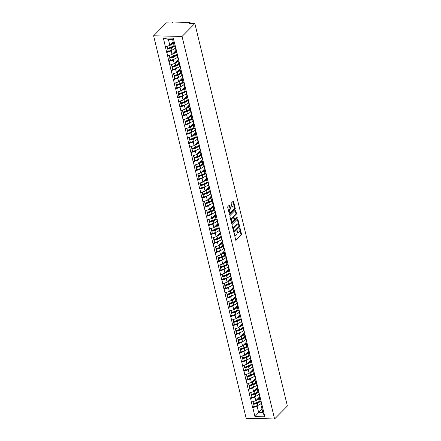 <?xml version="1.0" encoding="UTF-8"?>
<svg xmlns="http://www.w3.org/2000/svg" width="441" height="441" viewBox="0 0 441 441"><rect width="100%" height="100%" fill="white"/><g stroke="black" fill="none" stroke-linecap="round" stroke-linejoin="round"><path stroke-width="0.66" d="M234.254 233.328L235.621 240.025A0.645 0.325 91.3 0 0 235.896 240.373A0.645 0.325 91.3 0 0 236.051 240.301L241.321 234.97A0.645 0.325 91.3 0 0 241.475 234.099L240.003 228.008L239.7 227.815L239.783 229.21A2.067 1.036 91.3 0 1 239.292 231.994L238.851 232.44A2.067 1.036 91.3 0 1 238.361 232.666A2.067 1.036 91.3 0 1 237.467 231.553L236.977 230.571L237.06 231.966A2.067 1.036 91.3 0 1 236.569 234.75L236.128 235.191A2.067 1.036 91.3 0 1 235.637 235.422A2.067 1.036 91.3 0 1 234.75 234.309L234.254 233.328M229.8 205.346A0.645 0.325 91.3 0 0 229.524 204.999A0.645 0.325 91.3 0 0 229.37 205.071L227.892 206.57A0.645 0.325 91.3 0 0 227.738 207.435L229.375 214.199A0.645 0.325 91.3 0 0 229.651 214.552A0.645 0.325 91.3 0 0 229.805 214.48L235.075 209.144A0.645 0.325 91.3 0 0 235.229 208.273L233.592 201.509A0.645 0.325 91.3 0 0 233.311 201.162A0.645 0.325 91.3 0 0 233.162 201.234L231.376 203.042A0.645 0.325 91.3 0 0 231.222 203.913L231.922 206.807A0.645 0.325 91.3 0 0 232.198 207.154A0.645 0.325 91.3 0 0 232.352 207.083L233.239 206.19A1.725 0.865 91.3 0 1 233.647 205.997A1.725 0.865 91.3 0 1 234.458 207.325A1.725 0.865 91.3 0 1 233.978 209.255L230.511 212.766A1.725 0.865 91.3 0 1 230.097 212.959A1.725 0.865 91.3 0 1 229.292 211.63A1.725 0.865 91.3 0 1 229.767 209.695L230.345 209.111A0.645 0.325 91.3 0 0 230.5 208.246L229.8 205.346L229.232 205.335A0.645 0.325 91.3 0 0 229.204 205.241M194.845 23.505L287.383 406.001L274.589 418.95L182.05 36.449L194.845 23.505L189.531 23.379L190.005 22.899A0.987 0.402 -13.6 0 0 190.11 22.645A0.987 0.402 -13.6 0 0 189.602 22.425L173.506 22.05A0.987 0.402 -13.6 0 0 172.205 22.485L171.731 22.965L166.411 22.844L153.617 35.793L182.05 36.449M232.203 224.392A0.645 0.325 91.3 0 0 232.049 225.263L233.686 232.027A0.645 0.325 91.3 0 0 233.962 232.374A0.645 0.325 91.3 0 0 234.116 232.302L239.386 226.972A0.645 0.325 91.3 0 0 239.54 226.101L237.903 219.337A0.645 0.325 91.3 0 0 237.627 218.99A0.645 0.325 91.3 0 0 237.473 219.061L232.203 224.392M231.531 223.113L229.893 216.349A0.645 0.325 91.3 0 1 230.048 215.484L235.318 210.148A0.645 0.325 91.3 0 1 235.472 210.076A0.645 0.325 91.3 0 1 235.748 210.423L236.448 213.317A0.645 0.325 91.3 0 1 236.293 214.188L234.154 216.355A0.645 0.325 91.3 0 0 234.006 217.22L234.469 219.144A0.645 0.325 91.3 0 0 234.744 219.491A0.645 0.325 91.3 0 0 234.899 219.42L237.126 217.165L237.319 217.97L231.96 223.389A0.645 0.325 91.3 0 1 231.806 223.466A0.645 0.325 91.3 0 1 231.531 223.113M153.617 35.793L246.155 418.288L274.589 418.95M168.004 51.046L166.852 52.385L171.185 50.941L172.095 50.02M166.681 52.38L163.352 37.932L173.247 38.163L175.573 47.071L264.854 416.806L254.959 416.58L252.803 407.671L257.136 406.227L258.051 405.307M253.955 406.326L252.803 407.671M252.632 407.666L250.598 398.565L254.931 397.12L255.846 396.194M251.75 397.22L250.598 398.565M250.427 398.559L248.393 389.453L252.732 388.008L253.641 387.088M249.545 388.108L248.393 389.453M248.222 389.447L246.194 380.34L250.527 378.902L251.436 377.976M247.346 379.001L246.194 380.34M246.023 380.34L243.989 371.234L248.322 369.79L249.231 368.869M245.141 369.889L243.989 371.234M243.818 371.228L241.784 362.122L246.117 360.677L247.032 359.757M242.936 360.782L241.784 362.122M241.613 362.116L239.579 353.015L243.912 351.571L244.827 350.645M240.731 351.67L239.579 353.015M239.408 353.009L237.374 343.903L241.712 342.459L242.622 341.538M238.526 342.558L237.374 343.903M237.203 343.897L235.174 334.791L239.507 333.352L240.417 332.426M236.326 333.451L235.174 334.791M235.003 334.791L232.969 325.684L237.302 324.24L238.212 323.319M239.937 318.997A4.404 1.792 -13.6 0 1 237.214 320.794L233.559 322.073L234.105 324.322L232.969 325.684M232.798 325.678L230.764 316.572L235.097 315.128L236.012 314.207M231.916 315.232L230.764 316.572M230.593 316.572L228.559 307.465L232.892 306.021L233.807 305.1M235.533 300.779A4.404 1.792 -13.6 0 1 232.804 302.576L229.149 303.855L229.695 306.104L228.559 307.465M228.388 307.46L226.354 298.353L230.693 296.909L231.602 295.988M227.506 297.008L226.354 298.353M226.183 298.348L224.149 289.241L228.488 287.802L229.397 286.876M231.123 282.554A4.404 1.792 -13.6 0 1 228.394 284.357L224.745 285.636L225.285 287.885L224.149 289.241M223.984 289.241L221.95 280.134L226.283 278.69L227.192 277.769M223.102 278.789L221.95 280.134M221.779 280.129L219.745 271.022L224.078 269.583L224.993 268.657M226.713 264.335A4.404 1.792 -13.6 0 1 223.989 266.138L220.335 267.417L220.88 269.666L219.745 271.022M219.574 271.022L217.54 261.915L221.873 260.471L222.788 259.551M218.692 260.57L217.54 261.915M217.369 261.91L215.335 252.803L219.673 251.359L220.583 250.438M222.308 246.117A4.404 1.792 -13.6 0 1 219.579 247.919L215.93 249.193L216.47 251.442L215.335 252.803M215.164 252.798L213.13 243.697L217.468 242.252L218.378 241.326M214.287 242.352L213.13 243.697M212.964 243.691L210.93 234.584L215.263 233.14L216.173 232.22M212.082 233.239L210.93 234.584M210.759 234.579L208.725 225.472L213.058 224.034L213.973 223.107M209.877 224.133L208.725 225.472M208.554 225.472L206.52 216.366L210.853 214.921L211.768 214.001M207.672 215.021L206.52 216.366M206.349 216.36L204.315 207.253L208.654 205.809L209.563 204.889M205.467 205.914L204.315 207.253M204.144 207.248L202.11 198.147L206.449 196.703L207.358 195.776M203.268 196.802L202.11 198.147M201.945 198.141L199.911 189.035L204.244 187.59L205.153 186.67M201.063 187.69L199.911 189.035M199.74 189.029L197.706 179.922L202.039 178.484L202.954 177.558M198.858 178.583L197.706 179.922M197.535 179.922L195.501 170.816L199.834 169.372L200.749 168.451M196.653 169.471L195.501 170.816M195.33 170.81L193.296 161.704L197.634 160.259L198.544 159.339M194.448 160.364L193.296 161.704M193.125 161.704L191.091 152.597L195.429 151.153L196.339 150.232M192.248 151.252L191.091 152.597M190.92 152.592L188.891 143.485L193.224 142.041L194.134 141.12M190.043 142.14L188.891 143.485M188.72 143.479L186.686 134.373L191.019 132.934L191.929 132.008M187.838 133.033L186.686 134.373M186.515 134.373L184.481 125.266L188.814 123.822L189.729 122.901M185.633 123.921L184.481 125.266M184.31 125.261L182.276 116.154L186.615 114.715L187.524 113.789M183.428 114.814L182.276 116.154M182.105 116.154L180.071 107.047L184.41 105.603L185.319 104.682M181.229 105.702L180.071 107.047M179.9 107.042L177.872 97.935L182.205 96.491L183.114 95.57M184.84 91.248A4.404 1.792 -13.6 0 1 182.111 93.051L178.462 94.324L179.007 96.573L177.872 97.935M177.701 97.93L175.667 88.828L180 87.384L180.909 86.458M176.819 87.483L175.667 88.828M175.496 88.823L173.462 79.716L177.795 78.272L178.71 77.351M180.43 73.03A4.404 1.792 -13.6 0 1 177.706 74.827L174.052 76.106L174.597 78.355L173.462 79.716M173.291 79.711L171.257 70.604L175.595 69.165L176.505 68.239M172.409 69.265L171.257 70.604M171.086 70.604L169.052 61.497L173.39 60.053L174.3 59.133M176.025 54.811A4.404 1.792 -13.6 0 1 173.296 56.608L169.647 57.887L170.187 60.136L169.052 61.497M168.881 61.492L166.852 52.385M176.102 50.318L175.391 51.04L176.747 52.617M169.068 55.5L169.779 57.451L173.434 56.172A5.391 2.188 -13.6 0 0 176.257 54.607L175.391 51.04M171.185 50.941L172.045 54.508L175.408 51.101M176.257 54.601L177.607 56.178M167.712 55.946L172.045 54.508M178.307 59.43L177.596 60.152L178.947 61.723M171.273 64.606L171.984 66.563L175.639 65.285A5.391 2.188 -13.6 0 0 178.462 63.713L177.596 60.152M173.39 60.053L174.25 63.614L177.613 60.213M178.456 63.713L179.812 65.29M169.917 65.059L174.25 63.614M180.512 68.542L179.801 69.259L181.152 70.836M173.473 73.719L174.189 75.67L177.844 74.391A5.391 2.188 -13.6 0 0 180.667 72.826L179.801 69.259M175.595 69.165L176.455 72.726L179.818 69.325M180.661 72.826L182.017 74.397M172.122 74.171L176.455 72.726M182.717 77.649L182.006 78.371L183.357 79.948M175.678 82.825L176.394 84.782L180.044 83.503A5.391 2.188 -13.6 0 0 182.866 81.938L182.006 78.371M177.795 78.272L178.66 81.833L182.017 78.432M182.866 81.932L184.217 83.509M174.322 83.277L178.66 81.833M184.922 86.761L184.211 87.478L185.562 89.054M177.883 91.937L178.599 93.889L182.249 92.61A5.391 2.188 -13.6 0 0 185.071 91.044L184.211 87.478M180 87.384L180.86 90.945L184.222 87.544M185.071 91.044L186.422 92.616M176.527 92.389L180.86 90.945M187.122 95.868L186.411 96.59L187.767 98.167M180.088 101.044L180.799 103.001L184.454 101.722A5.391 2.188 -13.6 0 0 187.276 100.157L186.411 96.59M182.205 96.491L183.065 100.057L186.427 96.651M187.276 100.151L188.627 101.728M178.732 101.496L183.065 100.057M189.327 104.98L188.616 105.702L189.966 107.273M190.832 110.84L189.476 109.263L188.616 105.702M184.41 105.603L185.27 109.164L188.632 105.763M180.937 110.608L185.27 109.164M191.532 114.092L190.821 114.809L192.171 116.385M193.037 119.946L191.681 118.37L190.821 114.809M186.615 114.715L187.475 118.276L190.837 114.875M183.142 119.72L187.475 118.276M193.737 123.199L193.026 123.921L194.376 125.498M186.697 128.375L187.414 130.332L191.063 129.053A5.391 2.188 -13.6 0 0 193.886 127.482L193.026 123.921M188.814 123.822L189.68 127.383L193.037 123.982M193.886 127.482L195.236 129.059M185.341 128.827L189.68 127.383M195.942 132.311L195.231 133.028L196.581 134.604M188.902 137.487L189.619 139.439L193.268 138.16A5.391 2.188 -13.6 0 0 196.091 136.594L195.231 133.028M191.019 132.934L191.879 136.495L195.242 133.094M196.091 136.594L197.441 138.165M187.546 137.939L191.879 136.495M198.147 141.418L197.43 142.14L198.786 143.716M191.107 146.594L191.824 148.551L195.473 147.272A5.391 2.188 -13.6 0 0 198.296 145.706L197.43 142.14M193.224 142.041L194.084 145.602L197.447 142.2M198.296 145.701L199.646 147.277M189.751 147.046L194.084 145.602M200.346 150.53L199.635 151.252L200.986 152.823M193.312 155.706L194.023 157.657L197.678 156.384A5.391 2.188 -13.6 0 0 200.501 154.813L199.635 151.252M195.429 151.153L196.289 154.714L199.652 151.313M200.495 154.813L201.851 156.39M191.956 156.158L196.289 154.714M202.551 159.636L201.84 160.359L203.191 161.935M195.512 164.818L196.228 166.77L199.883 165.491A5.391 2.188 -13.6 0 0 202.706 163.925L201.84 160.359M197.634 160.259L198.494 163.826L201.857 160.425M202.7 163.92L204.056 165.496M194.161 165.265L198.494 163.826M204.756 168.749L204.045 169.471L205.396 171.047M197.717 173.925L198.433 175.882L202.083 174.603A5.391 2.188 -13.6 0 0 204.905 173.032L204.045 169.471M199.834 169.372L200.699 172.933L204.056 169.531M204.905 173.032L206.256 174.608M196.361 174.377L200.699 172.933M206.961 177.861L206.25 178.577L207.601 180.154M199.922 183.037L200.638 184.988L204.288 183.71A5.391 2.188 -13.6 0 0 207.11 182.144L206.25 178.577M202.039 178.484L202.899 182.045L206.261 178.644M207.11 182.144L208.461 183.715M198.566 183.489L202.899 182.045M209.166 186.967L208.45 187.69L209.806 189.266M202.127 192.144L202.843 194.101L206.493 192.822A5.391 2.188 -13.6 0 0 209.315 191.256L208.45 187.69M204.244 187.59L205.104 191.151L208.466 187.75M209.315 191.251L210.666 192.827M200.771 192.596L205.104 191.151M211.366 196.08L210.655 196.802L212.005 198.373M204.332 201.256L205.043 203.207L208.698 201.928A5.391 2.188 -13.6 0 0 211.52 200.363L210.655 196.802M206.449 196.703L207.309 200.264L210.671 196.862M211.515 200.363L212.871 201.939M202.976 201.708L207.309 200.264M213.571 205.186L212.86 205.908L214.21 207.485M206.531 210.368L207.248 212.319L210.903 211.041A5.391 2.188 -13.6 0 0 213.725 209.475L212.86 205.908M208.654 205.809L209.514 209.376L212.876 205.969M213.72 209.469L215.076 211.046M205.181 210.815L209.514 209.376M215.776 214.298L215.065 215.021L216.415 216.592M208.736 219.475L209.453 221.432L213.102 220.153A5.391 2.188 -13.6 0 0 215.925 218.582L215.065 215.021M210.853 214.921L211.719 218.482L215.081 215.081M215.925 218.582L217.275 220.158M207.38 219.927L211.719 218.482M217.981 223.411L217.27 224.127L218.62 225.704M210.941 228.587L211.658 230.538L215.307 229.259A5.391 2.188 -13.6 0 0 218.13 227.694L217.27 224.127M213.058 224.034L213.924 227.595L217.281 224.193M218.13 227.694L219.48 229.265M209.585 229.039L213.924 227.595M220.186 232.517L219.469 233.239L220.825 234.816M221.685 238.377L220.335 236.8L219.469 233.239M215.263 233.14L216.123 236.701L219.486 233.3M211.79 238.146L216.123 236.701M222.385 241.629L221.674 242.346L223.025 243.923M215.351 246.806L216.062 248.757L219.717 247.478A5.391 2.188 -13.6 0 0 222.54 245.913L221.674 242.346M217.468 242.252L218.328 245.813L221.691 242.412M222.54 245.913L223.89 247.484M213.995 247.258L218.328 245.813M224.59 250.736L223.879 251.458L225.23 253.035M226.095 256.596L224.739 255.019L223.879 251.458M219.673 251.359L220.533 254.926L223.896 251.519M216.2 256.364L220.533 254.926M226.795 259.848L226.084 260.57L227.435 262.141M219.756 265.024L220.472 266.981L224.122 265.702A5.391 2.188 -13.6 0 0 226.944 264.131L226.084 260.57M221.873 260.471L222.738 264.032L226.101 260.631M226.944 264.131L228.295 265.708M218.4 265.476L222.738 264.032M229 268.96L228.289 269.677L229.64 271.254M230.5 274.815L229.149 273.238L228.289 269.677M224.078 269.583L224.943 273.144L228.3 269.743M220.605 274.589L224.943 273.144M231.205 278.067L230.489 278.789L231.845 280.366M224.166 283.243L224.882 285.2L228.532 283.921A5.391 2.188 -13.6 0 0 231.354 282.35L230.489 278.789M226.283 278.69L227.143 282.251L230.505 278.85M231.354 282.35L232.705 283.927M222.81 283.695L227.143 282.251M233.405 287.179L232.694 287.896L234.044 289.472M226.371 292.355L227.082 294.307L230.737 293.028A5.391 2.188 -13.6 0 0 233.559 291.462L232.694 287.896M228.488 287.802L229.348 291.363L232.71 287.962M233.559 291.462L234.91 293.033M225.015 292.807L229.348 291.363M235.61 296.286L234.899 297.008L236.249 298.585M228.576 301.462L229.287 303.419L232.942 302.14A5.391 2.188 -13.6 0 0 235.764 300.575L234.899 297.008M230.693 296.909L231.553 300.47L234.915 297.069M235.759 300.569L237.115 302.146M227.22 301.914L231.553 300.47M237.815 305.398L237.104 306.12L238.454 307.691M230.775 310.574L231.492 312.526L235.147 311.252A5.391 2.188 -13.6 0 0 237.964 309.681L237.104 306.12M232.892 306.021L233.758 309.582L237.12 306.181M237.964 309.681L239.314 311.258M229.419 311.026L233.758 309.582M240.02 314.505L239.309 315.227L240.659 316.803M232.98 319.686L233.697 321.638L237.346 320.359A5.391 2.188 -13.6 0 0 240.169 318.793L239.309 315.227M235.097 315.128L235.963 318.694L239.32 315.293M240.169 318.788L241.519 320.364M231.624 320.133L235.963 318.694M242.225 323.617L241.508 324.339L242.864 325.916M235.185 328.793L235.902 330.75L239.551 329.471A5.391 2.188 -13.6 0 0 242.374 327.9L241.508 324.339M237.302 324.24L238.162 327.801L241.525 324.4M242.374 327.9L243.724 329.477M233.829 329.245L238.162 327.801M244.424 332.729L243.713 333.446L245.069 335.022M237.39 337.905L238.101 339.857L241.756 338.578A5.391 2.188 -13.6 0 0 244.579 337.012L243.713 333.446M239.507 333.352L240.367 336.913L243.73 333.512M244.579 337.012L245.929 338.583M236.034 338.357L240.367 336.913M246.629 341.836L245.918 342.558L247.269 344.134M248.134 347.695L246.778 346.119L245.918 342.558M241.712 342.459L242.572 346.02L245.935 342.618M238.239 347.464L242.572 346.02M248.834 350.948L248.123 351.67L249.474 353.241M241.795 356.124L242.511 358.075L246.166 356.797A5.391 2.188 -13.6 0 0 248.983 355.231L248.123 351.67M243.912 351.571L244.777 355.132L248.14 351.731M248.983 355.231L250.334 356.808M240.439 356.576L244.777 355.132M251.039 360.054L250.328 360.777L251.679 362.353M244 365.236L244.716 367.188L248.366 365.909A5.391 2.188 -13.6 0 0 251.188 364.343L250.328 360.777M246.117 360.677L246.982 364.244L250.339 360.837M251.188 364.338L252.539 365.914M242.644 365.683L246.982 364.244M253.244 369.167L252.528 369.889L253.884 371.46M246.205 374.343L246.921 376.3L250.571 375.021A5.391 2.188 -13.6 0 0 253.393 373.45L252.528 369.889M248.322 369.79L249.182 373.351L252.544 369.949M253.393 373.45L254.744 375.026M244.849 374.795L249.182 373.351M255.444 378.279L254.733 378.995L256.089 380.572M248.41 383.455L249.121 385.406L252.776 384.128A5.391 2.188 -13.6 0 0 255.598 382.562L254.733 378.995M250.527 378.902L251.387 382.463L254.749 379.062M255.598 382.562L256.949 384.133M247.054 383.907L251.387 382.463M257.649 387.385L256.938 388.108L258.288 389.684M250.615 392.562L251.326 394.519L254.981 393.24A5.391 2.188 -13.6 0 0 257.803 391.674L256.938 388.108M252.732 388.008L253.592 391.569L256.954 388.168M257.798 391.669L259.154 393.245M249.259 393.014L253.592 391.569M259.854 396.498L259.143 397.214L260.493 398.791M252.814 401.674L253.531 403.625L257.186 402.346A5.391 2.188 -13.6 0 0 260.008 400.781L259.143 397.214M254.931 397.12L255.797 400.682L259.159 397.28M260.003 400.781L261.353 402.352M251.458 402.126L255.797 400.682M262.059 405.604L261.348 406.326L262.698 407.903M257.136 406.227L258.586 412.214L262.792 412.313L261.348 406.326M261.948 408.813L254.959 416.58M262.792 412.313L264.854 416.806M166.863 46.388L167.58 48.339L171.229 47.06A5.391 2.188 -13.6 0 0 174.052 45.495L172.602 39.508L168.396 39.409L169.84 45.395L173.203 41.994M174.052 45.495L175.402 47.071M172.602 39.508L173.247 38.163M165.507 46.84L169.84 45.395M163.352 37.932L168.396 39.409M258.376 401.856L257.715 402.523M256.171 392.744L255.515 393.411M253.972 383.631L253.31 384.304M251.767 374.525L251.105 375.192M249.562 365.413L248.9 366.08M247.357 356.306L246.695 356.973M245.152 347.194L244.496 347.861M242.952 338.087L242.291 338.754M240.747 328.975L240.086 329.642M238.542 319.863L237.881 320.53M236.337 310.756L235.676 311.423M234.132 301.644L233.476 302.311M231.933 292.537L231.271 293.204M229.728 283.425L229.066 284.092M227.523 274.313L226.861 274.986M225.318 265.206L224.656 265.873M223.113 256.094L222.457 256.761M220.913 246.988L220.252 247.655M218.708 237.875L218.047 238.542M216.503 228.763L215.842 229.436M214.298 219.657L213.637 220.324M212.093 210.544L211.437 211.211M209.894 201.438L209.232 202.105M207.689 192.326L207.027 192.993M205.484 183.219L204.822 183.886M203.279 174.107L202.617 174.774M201.074 164.995L200.418 165.662M198.874 155.888L198.213 156.555M196.669 146.776L196.008 147.443M194.464 137.669L193.803 138.336M192.259 128.557L191.598 129.224M190.054 119.445L189.398 120.117M187.849 110.338L187.193 111.005M185.65 101.226L184.988 101.893M183.445 92.119L182.783 92.786M181.24 83.007L180.578 83.674M179.035 73.895L178.379 74.568M176.83 64.788L176.174 65.455M174.63 55.676L173.969 56.343M172.425 46.57L171.764 47.237M234.358 234.805A2.067 1.036 91.3 0 0 235.07 235.411L235.637 235.422M237.076 232.049A2.067 1.036 91.3 0 0 237.793 232.655L238.361 232.666M235.648 240.119L240.753 234.954A0.645 0.325 91.3 0 0 240.907 234.083L239.871 229.816M238.598 224.541L237.335 219.326A0.645 0.325 91.3 0 0 237.308 219.232M233.713 232.126L238.818 226.961A0.645 0.325 91.3 0 0 238.994 226.2M233.945 230.985L234.243 231.178L238.868 226.498L238.779 225.053A2.067 1.036 91.3 0 0 237.886 223.94A2.067 1.036 91.3 0 0 237.396 224.171L234.237 227.369A2.067 1.036 91.3 0 0 233.741 230.152L233.945 230.985L233.432 230.968M237.886 223.94L237.319 223.923A2.067 1.036 91.3 0 0 236.828 224.155L237.396 224.171M233.085 229.535A2.067 1.036 91.3 0 1 233.664 227.358L236.828 224.155M233.476 217.38L233.432 217.209A0.645 0.325 91.3 0 1 233.587 216.338L235.726 214.177A0.645 0.325 91.3 0 0 235.88 213.306L235.18 210.412A0.645 0.325 91.3 0 0 235.152 210.318M234.017 219.386A0.645 0.325 91.3 0 0 234.177 219.48L234.744 219.491M231.558 223.212L236.872 217.424M231.938 218.598A1.725 0.865 91.3 0 0 231.459 220.528A1.725 0.865 91.3 0 0 232.269 221.856A1.725 0.865 91.3 0 0 232.683 221.663L233.906 220.428A0.645 0.325 91.3 0 0 234.055 219.557L233.592 217.639A0.645 0.325 91.3 0 0 233.317 217.286A0.645 0.325 91.3 0 0 233.162 217.358L231.938 218.598L231.371 218.582A1.725 0.865 91.3 0 0 230.886 220.461M231.09 221.299A1.725 0.865 91.3 0 0 231.701 221.845L232.269 221.856M232.898 217.352A0.645 0.325 91.3 0 0 232.749 217.275A0.645 0.325 91.3 0 0 232.594 217.347L233.162 217.358M231.371 218.582L232.594 217.347M228.708 211.454A1.725 0.865 91.3 0 1 229.199 209.684L229.778 209.1A0.645 0.325 91.3 0 0 229.932 208.229L229.232 205.335M228.956 212.474A1.725 0.865 91.3 0 0 229.529 212.942L230.097 212.959M233.647 205.997L233.08 205.98A1.725 0.865 91.3 0 0 232.672 206.173L233.239 206.19M231.949 206.901L232.672 206.173M234.226 206.465L233.024 201.498A0.645 0.325 91.3 0 0 232.991 201.405M229.403 214.298L234.507 209.133A0.645 0.325 91.3 0 0 234.662 208.262L234.469 207.479M259.236 397.611L259.065 397.947A4.404 1.792 166.4 0 1 256.916 399.546M261.293 403.074L261.27 403.113A5.391 2.188 166.4 0 1 257.913 405.356L254.259 406.635L253.713 404.386L257.368 403.107A5.391 2.188 -13.6 0 0 260.438 401.282M254.259 406.635L253.713 404.386M259.771 400.985A4.404 1.792 -13.6 0 1 257.048 402.787L253.393 404.061M261.232 402.462A5.391 2.188 -13.6 0 0 261.237 402.865A5.391 2.188 -13.6 0 0 261.397 403.201L261.893 403.873M261.237 402.865L261.783 405.114A5.391 2.188 -13.6 0 0 261.943 405.45L262.439 406.122M259.462 398.532A5.391 2.188 166.4 0 1 256.64 400.103L256.227 400.246M261.022 401.966L261.055 402.104A5.391 2.188 -13.6 0 0 261.215 402.44L261.711 403.118M253.531 403.625L253.04 401.597M257.031 388.504L256.86 388.835A4.404 1.792 166.4 0 1 254.716 390.434M259.088 393.962L259.065 394.006A5.391 2.188 166.4 0 1 255.708 396.244L252.054 397.523L251.513 395.274L255.163 394A5.391 2.188 -13.6 0 0 258.233 392.17M252.054 397.523L251.513 395.274M257.572 391.878A4.404 1.792 -13.6 0 1 254.843 393.675L251.188 394.954M259.027 393.355A5.391 2.188 -13.6 0 0 259.032 393.752A5.391 2.188 -13.6 0 0 259.192 394.094L259.688 394.767M259.032 393.752L259.578 396.001A5.391 2.188 -13.6 0 0 259.738 396.338L260.234 397.016M257.257 389.425A5.391 2.188 166.4 0 1 254.435 390.991L254.022 391.134M258.817 392.854L258.85 392.992A5.391 2.188 -13.6 0 0 259.01 393.333L259.506 394.006M251.326 394.519L250.835 392.49M254.832 379.392L254.655 379.723A4.404 1.792 166.4 0 1 252.511 381.327M256.882 384.855L256.86 384.894A5.391 2.188 166.4 0 1 253.503 387.137L249.849 388.416L249.308 386.167L252.958 384.888A5.391 2.188 -13.6 0 0 256.028 383.064M249.849 388.416L249.308 386.167M255.367 382.766A4.404 1.792 -13.6 0 1 252.638 384.563L248.989 385.842M256.822 384.243A5.391 2.188 -13.6 0 0 256.833 384.646A5.391 2.188 -13.6 0 0 256.993 384.982L257.483 385.655M256.833 384.646L257.373 386.889A5.391 2.188 -13.6 0 0 257.533 387.231L258.029 387.904M255.052 380.313A5.391 2.188 166.4 0 1 252.23 381.878L251.817 382.027M256.612 383.747L256.645 383.885A5.391 2.188 -13.6 0 0 256.805 384.221L257.301 384.894M249.121 385.406L248.63 383.378M252.627 370.286L252.45 370.616A4.404 1.792 166.4 0 1 250.306 372.215M254.678 375.743L254.655 375.782A5.391 2.188 166.4 0 1 251.298 378.025L247.649 379.304L247.103 377.055L250.753 375.776A5.391 2.188 -13.6 0 0 253.823 373.951M247.649 379.304L247.103 377.055M253.162 373.654A4.404 1.792 -13.6 0 1 250.433 375.456L246.784 376.735M254.617 375.131A5.391 2.188 -13.6 0 0 254.628 375.534A5.391 2.188 -13.6 0 0 254.788 375.87L255.284 376.542M254.628 375.534L255.174 377.783A5.391 2.188 -13.6 0 0 255.333 378.119L255.824 378.791M252.847 371.206A5.391 2.188 166.4 0 1 250.025 372.772L249.617 372.915M254.407 374.635L254.446 374.773A5.391 2.188 -13.6 0 0 254.606 375.115L255.096 375.787M246.921 376.3L246.431 374.271M250.422 361.173L250.245 361.504A4.404 1.792 166.4 0 1 248.101 363.108M252.472 366.636L252.456 366.675A5.391 2.188 166.4 0 1 249.093 368.919L245.444 370.197L244.898 367.948L248.553 366.669A5.391 2.188 -13.6 0 0 251.618 364.845M245.444 370.197L244.898 367.948M250.957 364.547A4.404 1.792 -13.6 0 1 248.233 366.344L244.579 367.623M252.417 366.024A5.391 2.188 -13.6 0 0 252.423 366.421A5.391 2.188 -13.6 0 0 252.583 366.763L253.079 367.436M252.423 366.421L252.969 368.67A5.391 2.188 -13.6 0 0 253.128 369.012L253.619 369.685M250.642 362.094A5.391 2.188 166.4 0 1 247.825 363.66L247.412 363.803M252.208 365.523L252.241 365.666A5.391 2.188 -13.6 0 0 252.401 366.002L252.891 366.675M244.716 367.188L244.226 365.159M248.217 352.067L248.046 352.398A4.404 1.792 166.4 0 1 245.896 353.996M250.268 357.524L250.251 357.563A5.391 2.188 166.4 0 1 246.894 359.806L243.239 361.085L242.693 358.836L246.348 357.557A5.391 2.188 -13.6 0 0 249.419 355.733M243.239 361.085L242.693 358.836M248.752 355.435A4.404 1.792 -13.6 0 1 246.028 357.238L242.374 358.516M250.212 356.912A5.391 2.188 -13.6 0 0 250.218 357.315A5.391 2.188 -13.6 0 0 250.378 357.651L250.874 358.324M250.218 357.315L250.764 359.564A5.391 2.188 -13.6 0 0 250.923 359.9L251.42 360.573M248.443 352.987A5.391 2.188 166.4 0 1 245.62 354.553L245.207 354.696M250.003 356.416L250.036 356.554A5.391 2.188 -13.6 0 0 250.196 356.89L250.692 357.568M242.511 358.075L242.021 356.047M246.012 342.955L245.841 343.285A4.404 1.792 166.4 0 1 243.697 344.884M248.068 348.418L248.046 348.456A5.391 2.188 166.4 0 1 244.689 350.694L241.034 351.973L240.488 349.73L244.143 348.451A5.391 2.188 -13.6 0 0 247.214 346.626M241.034 351.973L240.488 349.73M246.552 346.328A4.404 1.792 -13.6 0 1 243.823 348.125L240.169 349.404M248.007 347.806A5.391 2.188 -13.6 0 0 248.013 348.203A5.391 2.188 -13.6 0 0 248.173 348.544L248.669 349.217M248.013 348.203L248.559 350.452A5.391 2.188 -13.6 0 0 248.718 350.788L249.215 351.466M246.238 343.875A5.391 2.188 166.4 0 1 243.415 345.441L243.002 345.584M247.798 347.304L247.831 347.442A5.391 2.188 -13.6 0 0 247.991 347.784L248.487 348.456M239.595 347.012L240.306 348.969L243.961 347.69A5.391 2.188 -13.6 0 0 246.784 346.124M240.306 348.969L239.816 346.94M243.812 333.843L243.636 334.179A4.404 1.792 166.4 0 1 241.492 335.777M245.863 339.305L245.841 339.344A5.391 2.188 166.4 0 1 242.484 341.588L238.829 342.866L238.289 340.617L241.938 339.338A5.391 2.188 -13.6 0 0 245.009 337.514M238.829 342.866L238.289 340.617M244.347 337.216A4.404 1.792 -13.6 0 1 241.618 339.013L237.969 340.292M245.802 338.694A5.391 2.188 -13.6 0 0 245.813 339.096A5.391 2.188 -13.6 0 0 245.973 339.432L246.464 340.105M245.813 339.096L246.354 341.34A5.391 2.188 -13.6 0 0 246.513 341.681L247.01 342.354M244.033 334.763A5.391 2.188 166.4 0 1 241.21 336.329L240.797 336.477M245.593 338.197L245.626 338.335A5.391 2.188 -13.6 0 0 245.786 338.671L246.282 339.344M238.101 339.857L237.611 337.828M241.607 324.736L241.431 325.067A4.404 1.792 166.4 0 1 239.287 326.665M243.658 330.193L243.636 330.237A5.391 2.188 166.4 0 1 240.279 332.475L236.63 333.754L236.084 331.505L239.733 330.226A5.391 2.188 -13.6 0 0 242.804 328.402M236.63 333.754L236.084 331.505M242.142 328.104A4.404 1.792 -13.6 0 1 239.413 329.907L235.764 331.185M243.597 329.587A5.391 2.188 -13.6 0 0 243.608 329.984A5.391 2.188 -13.6 0 0 243.768 330.32L244.264 330.998M243.608 329.984L244.149 332.233A5.391 2.188 -13.6 0 0 244.314 332.569L244.805 333.242M241.828 325.656A5.391 2.188 166.4 0 1 239.005 327.222L238.598 327.365M243.388 329.085L243.421 329.223A5.391 2.188 -13.6 0 0 243.586 329.565L244.077 330.237M235.902 330.75L235.411 328.721M239.402 315.624L239.226 315.954A4.404 1.792 166.4 0 1 237.082 317.559M241.453 321.087L241.431 321.125A5.391 2.188 166.4 0 1 238.074 323.369L234.425 324.648L233.879 322.399L237.534 321.12A5.391 2.188 -13.6 0 0 240.599 319.295M233.559 322.073L233.879 322.399M234.105 324.322L234.425 324.648M241.398 320.475A5.391 2.188 -13.6 0 0 241.403 320.872A5.391 2.188 -13.6 0 0 241.563 321.213L242.059 321.886M241.403 320.872L241.949 323.121A5.391 2.188 -13.6 0 0 242.109 323.462L242.6 324.135M239.623 316.544A5.391 2.188 166.4 0 1 236.806 318.11L236.393 318.253M241.188 319.979L241.221 320.116A5.391 2.188 -13.6 0 0 241.381 320.453L241.872 321.125M233.697 321.638L233.206 319.609M237.197 306.517L237.026 306.848A4.404 1.792 166.4 0 1 234.877 308.446M239.248 311.974L239.231 312.013A5.391 2.188 166.4 0 1 235.869 314.257L232.22 315.536L231.674 313.286L235.329 312.007A5.391 2.188 -13.6 0 0 238.399 310.183M232.22 315.536L231.674 313.286M237.732 309.885A4.404 1.792 -13.6 0 1 235.009 311.688L231.354 312.967M239.193 311.363A5.391 2.188 -13.6 0 0 239.198 311.765A5.391 2.188 -13.6 0 0 239.358 312.101L239.854 312.774M239.198 311.765L239.744 314.014A5.391 2.188 -13.6 0 0 239.904 314.35L240.4 315.023M237.423 307.438A5.391 2.188 166.4 0 1 234.601 309.003L234.188 309.147M238.983 310.866L239.016 311.004A5.391 2.188 -13.6 0 0 239.176 311.34L239.672 312.019M231.492 312.526L231.001 310.497M234.992 297.405L234.821 297.736A4.404 1.792 166.4 0 1 232.677 299.334M237.049 302.868L237.026 302.906A5.391 2.188 166.4 0 1 233.669 305.144L230.015 306.423L229.469 304.18L233.124 302.901A5.391 2.188 -13.6 0 0 236.194 301.076M229.149 303.855L229.469 304.18M229.695 306.104L230.015 306.423M236.988 302.256A5.391 2.188 -13.6 0 0 236.993 302.653A5.391 2.188 -13.6 0 0 237.153 302.995L237.649 303.667M236.993 302.653L237.539 304.902A5.391 2.188 -13.6 0 0 237.699 305.238L238.195 305.916M235.218 298.325A5.391 2.188 166.4 0 1 232.396 299.891L231.983 300.034M236.778 301.754L236.811 301.898A5.391 2.188 -13.6 0 0 236.971 302.234L237.467 302.906M229.287 303.419L228.796 301.39M232.793 288.293L232.616 288.629A4.404 1.792 166.4 0 1 230.472 290.228M234.844 293.756L234.821 293.794A5.391 2.188 166.4 0 1 231.464 296.038L227.81 297.317L227.269 295.068L230.919 293.789A5.391 2.188 -13.6 0 0 233.989 291.964M227.81 297.317L227.269 295.068M233.328 291.666A4.404 1.792 -13.6 0 1 230.599 293.463L226.95 294.742M234.783 293.144A5.391 2.188 -13.6 0 0 234.794 293.546A5.391 2.188 -13.6 0 0 234.954 293.882L235.444 294.555M234.794 293.546L235.334 295.795A5.391 2.188 -13.6 0 0 235.494 296.132L235.99 296.804M233.013 289.213A5.391 2.188 166.4 0 1 230.191 290.779L229.778 290.928M234.573 292.648L234.606 292.785A5.391 2.188 -13.6 0 0 234.766 293.122L235.262 293.794M227.082 294.307L226.591 292.278M230.588 279.186L230.411 279.517A4.404 1.792 166.4 0 1 228.267 281.115M232.639 284.643L232.616 284.688A5.391 2.188 166.4 0 1 229.259 286.926L225.61 288.205L225.064 285.955L228.714 284.677A5.391 2.188 -13.6 0 0 231.784 282.852M224.745 285.636L225.064 285.955M225.285 287.885L225.61 288.205M232.578 284.037A5.391 2.188 -13.6 0 0 232.589 284.434A5.391 2.188 -13.6 0 0 232.749 284.77L233.245 285.448M232.589 284.434L233.129 286.683A5.391 2.188 -13.6 0 0 233.295 287.019L233.785 287.692M230.808 280.107A5.391 2.188 166.4 0 1 227.986 281.672L227.578 281.816M232.368 283.535L232.401 283.673A5.391 2.188 -13.6 0 0 232.567 284.015L233.057 284.688M224.882 285.2L224.392 283.172M228.383 270.074L228.206 270.405A4.404 1.792 166.4 0 1 226.062 272.009M230.434 275.537L230.411 275.575A5.391 2.188 166.4 0 1 227.054 277.819L223.405 279.098L222.859 276.849L226.514 275.57A5.391 2.188 -13.6 0 0 229.579 273.745M223.405 279.098L222.859 276.849M228.918 273.448A4.404 1.792 -13.6 0 1 226.194 275.245L222.54 276.524M230.378 274.925A5.391 2.188 -13.6 0 0 230.384 275.322A5.391 2.188 -13.6 0 0 230.544 275.664L231.04 276.336M230.384 275.322L230.93 277.571A5.391 2.188 -13.6 0 0 231.09 277.913L231.58 278.585M228.603 270.995A5.391 2.188 166.4 0 1 225.786 272.56L225.373 272.703M230.169 274.429L230.202 274.567A5.391 2.188 -13.6 0 0 230.362 274.903L230.852 275.575M221.961 274.137L222.677 276.088L226.327 274.809A5.391 2.188 -13.6 0 0 229.149 273.244M222.677 276.088L222.187 274.059M226.178 260.967L226.007 261.298A4.404 1.792 166.4 0 1 223.857 262.897M228.229 266.425L228.212 266.463A5.391 2.188 166.4 0 1 224.849 268.707L221.2 269.986L220.654 267.737L224.309 266.458A5.391 2.188 -13.6 0 0 227.38 264.633M220.335 267.417L220.654 267.737M220.88 269.666L221.2 269.986M228.173 265.813A5.391 2.188 -13.6 0 0 228.179 266.215A5.391 2.188 -13.6 0 0 228.339 266.551L228.835 267.224M228.179 266.215L228.725 268.464A5.391 2.188 -13.6 0 0 228.885 268.801L229.381 269.473M226.404 261.888A5.391 2.188 166.4 0 1 223.581 263.453L223.168 263.597M227.964 265.317L227.997 265.454A5.391 2.188 -13.6 0 0 228.157 265.796L228.653 266.469M220.472 266.981L219.982 264.953M223.973 251.855L223.802 252.186A4.404 1.792 166.4 0 1 221.658 253.784M226.029 257.318L226.007 257.357A5.391 2.188 166.4 0 1 222.65 259.6L218.995 260.874L218.449 258.63L222.104 257.351A5.391 2.188 -13.6 0 0 225.175 255.526M218.995 260.874L218.449 258.63M224.513 255.229A4.404 1.792 -13.6 0 1 221.784 257.026L218.13 258.305M225.968 256.706A5.391 2.188 -13.6 0 0 225.974 257.103A5.391 2.188 -13.6 0 0 226.134 257.445L226.63 258.117M225.974 257.103L226.52 259.352A5.391 2.188 -13.6 0 0 226.68 259.694L227.176 260.366M224.199 252.776A5.391 2.188 166.4 0 1 221.376 254.341L220.963 254.485M225.759 256.204L225.792 256.348A5.391 2.188 -13.6 0 0 225.952 256.684L226.448 257.357M217.556 255.912L218.267 257.869L221.922 256.59A5.391 2.188 -13.6 0 0 224.745 255.025M218.267 257.869L217.777 255.841M221.773 242.743L221.597 243.079A4.404 1.792 166.4 0 1 219.453 244.678M223.824 248.206L223.802 248.244A5.391 2.188 166.4 0 1 220.445 250.488L216.79 251.767L216.25 249.518L219.899 248.239A5.391 2.188 -13.6 0 0 222.97 246.414M215.93 249.193L216.25 249.518M216.47 251.442L216.79 251.767M223.763 247.594A5.391 2.188 -13.6 0 0 223.774 247.996A5.391 2.188 -13.6 0 0 223.934 248.333L224.425 249.005M223.774 247.996L224.315 250.245A5.391 2.188 -13.6 0 0 224.475 250.582L224.971 251.254M221.994 243.664A5.391 2.188 166.4 0 1 219.171 245.235L218.758 245.378M223.554 247.098L223.587 247.236A5.391 2.188 -13.6 0 0 223.747 247.572L224.243 248.25M216.062 248.757L215.572 246.728M219.568 233.636L219.392 233.967A4.404 1.792 166.4 0 1 217.248 235.566M221.619 239.094L221.597 239.138A5.391 2.188 166.4 0 1 218.24 241.376L214.591 242.655L214.045 240.406L217.694 239.132A5.391 2.188 -13.6 0 0 220.765 237.302M214.591 242.655L214.045 240.406M220.103 237.01A4.404 1.792 -13.6 0 1 217.374 238.807L213.725 240.086M221.558 238.487A5.391 2.188 -13.6 0 0 221.569 238.884A5.391 2.188 -13.6 0 0 221.729 239.226L222.225 239.898M221.569 238.884L222.11 241.133A5.391 2.188 -13.6 0 0 222.27 241.47L222.766 242.148M219.789 234.557A5.391 2.188 166.4 0 1 216.966 236.122L216.559 236.266M221.349 237.986L221.382 238.123A5.391 2.188 -13.6 0 0 221.547 238.465L222.038 239.138M213.146 237.693L213.863 239.65L217.512 238.372A5.391 2.188 -13.6 0 0 220.335 236.806M213.863 239.65L213.372 237.622M217.363 224.524L217.187 224.855A4.404 1.792 166.4 0 1 215.043 226.459M219.414 229.987L219.392 230.026A5.391 2.188 166.4 0 1 216.035 232.269L212.386 233.548L211.84 231.299L215.495 230.02A5.391 2.188 -13.6 0 0 218.56 228.195M212.386 233.548L211.84 231.299M217.898 227.898A4.404 1.792 -13.6 0 1 215.175 229.695L211.52 230.974M219.359 229.375A5.391 2.188 -13.6 0 0 219.364 229.778A5.391 2.188 -13.6 0 0 219.524 230.114L220.02 230.786M219.364 229.778L219.91 232.021A5.391 2.188 -13.6 0 0 220.07 232.363L220.561 233.035M217.584 225.445A5.391 2.188 166.4 0 1 214.767 227.01L214.354 227.159M219.149 228.879L219.183 229.017A5.391 2.188 -13.6 0 0 219.342 229.353L219.833 230.026M211.658 230.538L211.167 228.51M215.158 215.417L214.988 215.748A4.404 1.792 166.4 0 1 212.838 217.347M217.209 220.875L217.192 220.913A5.391 2.188 166.4 0 1 213.83 223.157L210.181 224.436L209.635 222.187L213.29 220.908A5.391 2.188 -13.6 0 0 216.36 219.083M210.181 224.436L209.635 222.187M215.693 218.786A4.404 1.792 -13.6 0 1 212.97 220.588L209.315 221.867M217.154 220.263A5.391 2.188 -13.6 0 0 217.159 220.665A5.391 2.188 -13.6 0 0 217.319 221.002L217.815 221.674M217.159 220.665L217.705 222.914A5.391 2.188 -13.6 0 0 217.865 223.251L218.361 223.923M215.384 216.338A5.391 2.188 166.4 0 1 212.562 217.904L212.149 218.047M216.944 219.767L216.978 219.905A5.391 2.188 -13.6 0 0 217.137 220.246L217.634 220.919M209.453 221.432L208.962 219.403M212.953 206.305L212.782 206.636A4.404 1.792 166.4 0 1 210.638 208.24M215.01 211.768L214.988 211.807A5.391 2.188 166.4 0 1 211.63 214.05L207.976 215.329L207.43 213.08L211.085 211.801A5.391 2.188 -13.6 0 0 214.155 209.977M207.976 215.329L207.43 213.08M213.488 209.679A4.404 1.792 -13.6 0 1 210.765 211.476L207.11 212.755M214.949 211.156A5.391 2.188 -13.6 0 0 214.954 211.553A5.391 2.188 -13.6 0 0 215.114 211.895L215.61 212.568M214.954 211.553L215.5 213.802A5.391 2.188 -13.6 0 0 215.66 214.144L216.156 214.817M213.179 207.226A5.391 2.188 166.4 0 1 210.357 208.791L209.944 208.935M214.739 210.655L214.773 210.798A5.391 2.188 -13.6 0 0 214.932 211.134L215.429 211.807M207.248 212.319L206.757 210.291M210.754 197.199L210.578 197.529A4.404 1.792 166.4 0 1 208.433 199.128M212.805 202.656L212.782 202.695A5.391 2.188 166.4 0 1 209.425 204.938L205.771 206.217L205.23 203.968L208.88 202.689A5.391 2.188 -13.6 0 0 211.95 200.864M205.771 206.217L205.23 203.968M211.289 200.567A4.404 1.792 -13.6 0 1 208.56 202.369L204.911 203.648M212.744 202.044A5.391 2.188 -13.6 0 0 212.755 202.447A5.391 2.188 -13.6 0 0 212.915 202.783L213.405 203.455M212.755 202.447L213.295 204.696A5.391 2.188 -13.6 0 0 213.455 205.032L213.951 205.704M210.974 198.119A5.391 2.188 166.4 0 1 208.152 199.685L207.739 199.828M212.534 201.548L212.568 201.686A5.391 2.188 -13.6 0 0 212.727 202.022L213.224 202.7M205.043 203.207L204.552 201.179M208.549 188.087L208.373 188.417A4.404 1.792 166.4 0 1 206.228 190.016M210.6 193.549L210.578 193.588A5.391 2.188 166.4 0 1 207.22 195.826L203.571 197.105L203.025 194.861L206.675 193.582A5.391 2.188 -13.6 0 0 209.745 191.758M203.571 197.105L203.025 194.861M209.084 191.46A4.404 1.792 -13.6 0 1 206.355 193.257L202.706 194.536M210.539 192.938A5.391 2.188 -13.6 0 0 210.55 193.334A5.391 2.188 -13.6 0 0 210.71 193.676L211.2 194.349M210.55 193.334L211.09 195.584A5.391 2.188 -13.6 0 0 211.25 195.92L211.746 196.598M208.769 189.007A5.391 2.188 166.4 0 1 205.947 190.573L205.539 190.716M210.329 192.436L210.363 192.574A5.391 2.188 -13.6 0 0 210.522 192.915L211.019 193.588M202.843 194.101L202.353 192.072M206.344 178.974L206.168 179.311A4.404 1.792 166.4 0 1 204.023 180.909M208.395 184.437L208.373 184.476A5.391 2.188 166.4 0 1 205.015 186.719L201.366 187.998L200.82 185.749L204.475 184.47A5.391 2.188 -13.6 0 0 207.54 182.646M201.366 187.998L200.82 185.749M206.879 182.348A4.404 1.792 -13.6 0 1 204.155 184.145L200.501 185.424M208.339 183.825A5.391 2.188 -13.6 0 0 208.345 184.228A5.391 2.188 -13.6 0 0 208.505 184.564L209.001 185.237M208.345 184.228L208.891 186.471A5.391 2.188 -13.6 0 0 209.051 186.813L209.541 187.486M206.564 179.895A5.391 2.188 166.4 0 1 203.748 181.46L203.334 181.609M208.13 183.329L208.163 183.467A5.391 2.188 -13.6 0 0 208.323 183.803L208.814 184.476M200.638 184.988L200.148 182.96M204.139 169.868L203.963 170.198A4.404 1.792 166.4 0 1 201.818 171.797M206.19 175.325L206.173 175.369A5.391 2.188 166.4 0 1 202.81 177.607L199.161 178.886L198.615 176.637L202.27 175.358A5.391 2.188 -13.6 0 0 205.341 173.534M199.161 178.886L198.615 176.637M204.674 173.236A4.404 1.792 -13.6 0 1 201.95 175.038L198.296 176.317M206.134 174.719A5.391 2.188 -13.6 0 0 206.14 175.116A5.391 2.188 -13.6 0 0 206.3 175.452L206.796 176.13M206.14 175.116L206.686 177.365A5.391 2.188 -13.6 0 0 206.846 177.701L207.342 178.373M204.365 170.788A5.391 2.188 166.4 0 1 201.543 172.354L201.129 172.497M205.925 174.217L205.958 174.355A5.391 2.188 -13.6 0 0 206.118 174.697L206.614 175.369M198.433 175.882L197.943 173.853M201.934 160.756L201.763 161.086A4.404 1.792 166.4 0 1 199.619 162.69M203.99 166.218L203.968 166.257A5.391 2.188 166.4 0 1 200.611 168.501L196.956 169.779L196.41 167.53L200.065 166.251A5.391 2.188 -13.6 0 0 203.136 164.427M196.956 169.779L196.41 167.53M202.469 164.129A4.404 1.792 -13.6 0 1 199.745 165.926L196.091 167.205M203.929 165.607A5.391 2.188 -13.6 0 0 203.935 166.003A5.391 2.188 -13.6 0 0 204.095 166.345L204.591 167.018M203.935 166.003L204.481 168.253A5.391 2.188 -13.6 0 0 204.641 168.594L205.137 169.267M202.16 161.676A5.391 2.188 166.4 0 1 199.338 163.242L198.924 163.385M203.72 165.11L203.753 165.248A5.391 2.188 -13.6 0 0 203.913 165.584L204.409 166.257M196.228 166.77L195.738 164.741M199.734 151.649L199.558 151.98A4.404 1.792 166.4 0 1 197.414 153.578M201.785 157.106L201.763 157.145A5.391 2.188 166.4 0 1 198.406 159.388L194.751 160.667L194.211 158.418L197.86 157.139A5.391 2.188 -13.6 0 0 200.931 155.315M194.751 160.667L194.211 158.418M200.269 155.017A4.404 1.792 -13.6 0 1 197.54 156.82L193.891 158.099M201.724 156.494A5.391 2.188 -13.6 0 0 201.735 156.897A5.391 2.188 -13.6 0 0 201.895 157.233L202.386 157.906M201.735 156.897L202.276 159.146A5.391 2.188 -13.6 0 0 202.436 159.482L202.932 160.155M199.955 152.569A5.391 2.188 166.4 0 1 197.133 154.135L196.719 154.278M201.515 155.998L201.548 156.136A5.391 2.188 -13.6 0 0 201.708 156.472L202.204 157.15M194.023 157.657L193.533 155.629M197.529 142.537L197.353 142.867A4.404 1.792 166.4 0 1 195.209 144.466M199.58 148L199.558 148.038A5.391 2.188 166.4 0 1 196.201 150.276L192.546 151.555L192.006 149.312L195.655 148.033A5.391 2.188 -13.6 0 0 198.726 146.208M192.546 151.555L192.006 149.312M198.064 145.91A4.404 1.792 -13.6 0 1 195.335 147.707L191.686 148.986M199.519 147.388A5.391 2.188 -13.6 0 0 199.53 147.785A5.391 2.188 -13.6 0 0 199.69 148.126L200.181 148.799M199.53 147.785L200.071 150.034A5.391 2.188 -13.6 0 0 200.231 150.37L200.727 151.048M197.75 143.457A5.391 2.188 166.4 0 1 194.928 145.023L194.52 145.166M199.31 146.886L199.343 147.029A5.391 2.188 -13.6 0 0 199.503 147.366L199.999 148.038M191.824 148.551L191.328 146.522M195.324 133.425L195.148 133.761A4.404 1.792 166.4 0 1 193.004 135.359M197.375 138.887L197.353 138.926A5.391 2.188 166.4 0 1 193.996 141.17L190.347 142.449L189.801 140.199L193.456 138.921A5.391 2.188 -13.6 0 0 196.521 137.096M190.347 142.449L189.801 140.199M195.859 136.798A4.404 1.792 -13.6 0 1 193.136 138.595L189.481 139.874M197.32 138.276A5.391 2.188 -13.6 0 0 197.325 138.678A5.391 2.188 -13.6 0 0 197.485 139.014L197.981 139.687M197.325 138.678L197.871 140.927A5.391 2.188 -13.6 0 0 198.031 141.263L198.522 141.936M195.545 134.345A5.391 2.188 166.4 0 1 192.728 135.911L192.315 136.06M197.11 137.779L197.144 137.917A5.391 2.188 -13.6 0 0 197.303 138.254L197.794 138.926M189.619 139.439L189.128 137.41M193.119 124.318L192.943 124.649A4.404 1.792 166.4 0 1 190.799 126.247M195.17 129.775L195.154 129.819A5.391 2.188 166.4 0 1 191.791 132.057L188.142 133.336L187.596 131.087L191.251 129.808A5.391 2.188 -13.6 0 0 194.316 127.984M188.142 133.336L187.596 131.087M193.654 127.686A4.404 1.792 -13.6 0 1 190.931 129.489L187.276 130.768M195.115 129.169A5.391 2.188 -13.6 0 0 195.12 129.566A5.391 2.188 -13.6 0 0 195.28 129.902L195.776 130.58M195.12 129.566L195.666 131.815A5.391 2.188 -13.6 0 0 195.826 132.151L196.322 132.824M193.345 125.238A5.391 2.188 166.4 0 1 190.523 126.804L190.11 126.947M194.905 128.667L194.939 128.805A5.391 2.188 -13.6 0 0 195.098 129.147L195.595 129.819M187.414 130.332L186.923 128.303M190.914 115.206L190.744 115.536A4.404 1.792 166.4 0 1 188.594 117.141M192.971 120.669L192.949 120.707A5.391 2.188 166.4 0 1 189.591 122.951L185.937 124.23L185.391 121.981L189.046 120.702A5.391 2.188 -13.6 0 0 192.116 118.877M185.937 124.23L185.391 121.981M191.449 118.579A4.404 1.792 -13.6 0 1 188.726 120.376L185.071 121.655M192.91 120.057A5.391 2.188 -13.6 0 0 192.915 120.454A5.391 2.188 -13.6 0 0 193.075 120.795L193.571 121.468M192.915 120.454L193.461 122.703A5.391 2.188 -13.6 0 0 193.621 123.045L194.117 123.717M191.14 116.126A5.391 2.188 166.4 0 1 188.318 117.692L187.905 117.835M192.7 119.561L192.734 119.698A5.391 2.188 -13.6 0 0 192.893 120.035L193.39 120.707M184.492 119.268L185.209 121.22L188.864 119.941A5.391 2.188 -13.6 0 0 191.686 118.375M185.209 121.22L184.718 119.191M188.715 106.099L188.539 106.43A4.404 1.792 166.4 0 1 186.394 108.028M190.766 111.556L190.744 111.595A5.391 2.188 166.4 0 1 187.386 113.839L183.732 115.118L183.191 112.868L186.841 111.59A5.391 2.188 -13.6 0 0 189.911 109.765M183.732 115.118L183.191 112.868M189.25 109.467A4.404 1.792 -13.6 0 1 186.521 111.27L182.872 112.549M190.705 110.945A5.391 2.188 -13.6 0 0 190.716 111.347A5.391 2.188 -13.6 0 0 190.876 111.683L191.366 112.356M190.716 111.347L191.256 113.596A5.391 2.188 -13.6 0 0 191.416 113.932L191.912 114.605M188.935 107.02A5.391 2.188 166.4 0 1 186.113 108.585L185.7 108.729M190.495 110.448L190.529 110.586A5.391 2.188 -13.6 0 0 190.688 110.928L191.185 111.601M182.293 110.156L183.004 112.113L186.659 110.834A5.391 2.188 -13.6 0 0 189.481 109.263M183.004 112.113L182.513 110.085M186.51 96.987L186.334 97.318A4.404 1.792 166.4 0 1 184.189 98.916M188.561 102.45L188.539 102.488A5.391 2.188 166.4 0 1 185.181 104.732L181.527 106.005L180.986 103.762L184.636 102.483A5.391 2.188 -13.6 0 0 187.706 100.658M181.527 106.005L180.986 103.762M187.045 100.361A4.404 1.792 -13.6 0 1 184.316 102.158L180.667 103.437M188.5 101.838A5.391 2.188 -13.6 0 0 188.511 102.235A5.391 2.188 -13.6 0 0 188.671 102.577L189.161 103.249M188.511 102.235L189.051 104.484A5.391 2.188 -13.6 0 0 189.211 104.826L189.707 105.498M186.73 97.908A5.391 2.188 166.4 0 1 183.908 99.473L183.5 99.616M188.29 101.336L188.324 101.48A5.391 2.188 -13.6 0 0 188.483 101.816L188.98 102.488M180.799 103.001L180.308 100.972M184.305 87.875L184.129 88.211A4.404 1.792 166.4 0 1 181.984 89.81M186.356 93.338L186.334 93.376A5.391 2.188 166.4 0 1 182.976 95.62L179.327 96.899L178.781 94.65L182.436 93.371A5.391 2.188 -13.6 0 0 185.501 91.546M178.462 94.324L178.781 94.65M179.007 96.573L179.327 96.899M186.3 92.726A5.391 2.188 -13.6 0 0 186.306 93.128A5.391 2.188 -13.6 0 0 186.466 93.464L186.962 94.137M186.306 93.128L186.852 95.377A5.391 2.188 -13.6 0 0 187.012 95.714L187.502 96.386M184.525 88.795A5.391 2.188 166.4 0 1 181.709 90.366L181.295 90.51M186.091 92.23L186.124 92.367A5.391 2.188 -13.6 0 0 186.284 92.704L186.775 93.382M178.599 93.889L178.109 91.86M182.1 78.768L181.924 79.099A4.404 1.792 166.4 0 1 179.779 80.697M184.151 84.225L184.134 84.27A5.391 2.188 166.4 0 1 180.771 86.508L177.122 87.787L176.576 85.537L180.231 84.264A5.391 2.188 -13.6 0 0 183.296 82.434M177.122 87.787L176.576 85.537M182.635 82.142A4.404 1.792 -13.6 0 1 179.911 83.939L176.257 85.218M184.095 83.619A5.391 2.188 -13.6 0 0 184.101 84.016A5.391 2.188 -13.6 0 0 184.261 84.358L184.757 85.03M184.101 84.016L184.647 86.265A5.391 2.188 -13.6 0 0 184.807 86.601L185.303 87.279M182.326 79.689A5.391 2.188 166.4 0 1 179.504 81.254L179.09 81.398M183.886 83.117L183.919 83.255A5.391 2.188 -13.6 0 0 184.079 83.597L184.575 84.27M176.394 84.782L175.904 82.754M179.895 69.656L179.724 69.987A4.404 1.792 166.4 0 1 177.574 71.591M181.951 75.119L181.929 75.157A5.391 2.188 166.4 0 1 178.572 77.401L174.917 78.68L174.371 76.431L178.026 75.152A5.391 2.188 -13.6 0 0 181.097 73.327M174.052 76.106L174.371 76.431M174.597 78.355L174.917 78.68M181.89 74.507A5.391 2.188 -13.6 0 0 181.896 74.909A5.391 2.188 -13.6 0 0 182.056 75.246L182.552 75.918M181.896 74.909L182.442 77.153A5.391 2.188 -13.6 0 0 182.602 77.495L183.098 78.167M180.121 70.577A5.391 2.188 166.4 0 1 177.299 72.142L176.885 72.291M181.681 74.011L181.714 74.149A5.391 2.188 -13.6 0 0 181.874 74.485L182.37 75.157M174.189 75.67L173.699 73.641M177.695 60.549L177.519 60.88A4.404 1.792 166.4 0 1 175.375 62.479M179.746 66.007L179.724 66.045A5.391 2.188 166.4 0 1 176.367 68.289L172.712 69.568L172.172 67.319L175.821 66.04A5.391 2.188 -13.6 0 0 178.892 64.215M172.712 69.568L172.172 67.319M178.23 63.917A4.404 1.792 -13.6 0 1 175.501 65.72L171.852 66.999M179.685 65.395A5.391 2.188 -13.6 0 0 179.696 65.797A5.391 2.188 -13.6 0 0 179.856 66.133L180.347 66.806M179.696 65.797L180.237 68.046A5.391 2.188 -13.6 0 0 180.397 68.383L180.893 69.055M177.916 61.47A5.391 2.188 166.4 0 1 175.094 63.035L174.68 63.179M179.476 64.899L179.509 65.036A5.391 2.188 -13.6 0 0 179.669 65.378L180.165 66.051M171.984 66.563L171.494 64.535M175.49 51.437L175.314 51.768A4.404 1.792 166.4 0 1 173.17 53.372M177.541 56.9L177.519 56.939A5.391 2.188 166.4 0 1 174.162 59.182L170.507 60.461L169.967 58.212L173.616 56.933A5.391 2.188 -13.6 0 0 176.687 55.108M169.647 57.887L169.967 58.212M170.187 60.136L170.507 60.461M177.48 56.288A5.391 2.188 -13.6 0 0 177.491 56.685A5.391 2.188 -13.6 0 0 177.651 57.027L178.142 57.699M177.491 56.685L178.032 58.934A5.391 2.188 -13.6 0 0 178.192 59.276L178.688 59.948M175.711 52.358A5.391 2.188 166.4 0 1 172.889 53.923L172.481 54.067M177.271 55.787L177.304 55.93A5.391 2.188 -13.6 0 0 177.464 56.266L177.96 56.939M169.779 57.451L169.289 55.423M173.285 42.33L173.109 42.661A4.404 1.792 166.4 0 1 170.965 44.26M175.336 47.788L175.314 47.826A5.391 2.188 166.4 0 1 171.957 50.07L168.308 51.349L167.762 49.1L171.417 47.821A5.391 2.188 -13.6 0 0 174.482 45.996M168.308 51.349L167.762 49.1M173.82 45.699A4.404 1.792 -13.6 0 1 171.091 47.501L167.442 48.78M175.275 47.176A5.391 2.188 -13.6 0 0 175.286 47.578A5.391 2.188 -13.6 0 0 175.446 47.915L175.942 48.587M175.286 47.578L175.832 49.827A5.391 2.188 -13.6 0 0 175.992 50.164L176.483 50.836M173.506 43.251A5.391 2.188 166.4 0 1 170.689 44.817L170.276 44.96M175.071 46.68L175.105 46.818A5.391 2.188 -13.6 0 0 175.264 47.154L175.755 47.832M167.58 48.339L167.089 46.311M190.126 23.395L190.005 22.899M234.232 234.292L234.75 234.309M236.878 230.753L237.28 230.764M236.955 231.542L237.467 231.553M239.601 227.997L240.003 228.008M240.907 234.083L241.475 234.099M240.753 234.954L241.321 234.97M235.748 240.295L236.051 240.301M234.154 233.51L234.557 233.521M237.335 219.326L237.903 219.337M239 226.09L239.54 226.101M238.818 226.961L239.386 226.972M233.813 232.297L234.116 232.302M233.664 227.358L234.237 227.369M233.228 230.141L233.741 230.152M235.18 210.412L235.748 210.423M235.88 213.306L236.448 213.317M235.726 214.177L236.293 214.188M233.587 216.338L234.154 216.355M233.432 217.209L234.006 217.22M233.956 219.127L234.469 219.144M236.751 217.959L237.319 217.97M231.657 223.383L231.96 223.389M229.932 208.229L230.5 208.246M229.778 209.1L230.345 209.111M229.199 209.684L229.767 209.695M232.049 207.077L232.352 207.083M233.024 201.498L233.592 201.509M234.662 208.262L235.229 208.273M234.507 209.133L235.075 209.144M229.502 214.469L229.805 214.48M261.27 403.113L260.978 401.916M257.913 405.356L257.368 403.107M261.943 405.45L261.397 403.201M261.215 402.44L261.133 402.093M257.186 402.346L256.64 400.103M259.065 394.006L258.773 392.804M255.708 396.244L255.163 394M259.738 396.338L259.192 394.094M259.01 393.333L258.928 392.981M254.981 393.24L254.435 390.991M256.86 384.894L256.574 383.698M253.503 387.137L252.958 384.888M257.533 387.231L256.993 384.982M256.805 384.221L256.723 383.874M252.776 384.128L252.23 381.878M254.655 375.782L254.369 374.585M251.298 378.025L250.753 375.776M255.333 378.119L254.788 375.87M254.606 375.115L254.518 374.762M250.571 375.021L250.025 372.772M252.456 366.675L252.164 365.479M249.093 368.919L248.553 366.669M253.128 369.012L252.583 366.763M252.401 366.002L252.313 365.65M248.366 365.909L247.825 363.66M250.251 357.563L249.959 356.367M246.894 359.806L246.348 357.557M250.923 359.9L250.378 357.651M250.196 356.89L250.113 356.543M246.166 356.797L245.62 354.553M248.046 348.456L247.754 347.254M244.689 350.694L244.143 348.451M248.718 350.788L248.173 348.544M247.991 347.784L247.908 347.431M243.961 347.69L243.415 345.441M245.841 339.344L245.554 338.148M242.484 341.588L241.938 339.338M246.513 341.681L245.973 339.432M245.786 338.671L245.703 338.324M241.756 338.578L241.21 336.329M243.636 330.237L243.349 329.036M240.279 332.475L239.733 330.226M244.314 332.569L243.768 330.32M243.586 329.565L243.498 329.212M239.551 329.471L239.005 327.222M241.431 321.125L241.144 319.929M238.074 323.369L237.534 321.12M242.109 323.462L241.563 321.213M241.381 320.453L241.293 320.105M237.346 320.359L236.806 318.11M239.231 312.013L238.939 310.817M235.869 314.257L235.329 312.007M239.904 314.35L239.358 312.101M239.176 311.34L239.094 310.993M235.147 311.252L234.601 309.003M237.026 302.906L236.734 301.705M233.669 305.144L233.124 302.901M237.699 305.238L237.153 302.995M236.971 302.234L236.889 301.881M232.942 302.14L232.396 299.891M234.821 293.794L234.529 292.598M231.464 296.038L230.919 293.789M235.494 296.132L234.954 293.882M234.766 293.122L234.684 292.774M230.737 293.028L230.191 290.779M232.616 284.688L232.33 283.486M229.259 286.926L228.714 284.677M233.295 287.019L232.749 284.77M232.567 284.015L232.479 283.662M228.532 283.921L227.986 281.672M230.411 275.575L230.125 274.379M227.054 277.819L226.514 275.57M231.09 277.913L230.544 275.664M230.362 274.903L230.274 274.556M226.327 274.809L225.786 272.56M228.212 266.463L227.92 265.267M224.849 268.707L224.309 266.458M228.885 268.801L228.339 266.551M228.157 265.796L228.074 265.443M224.122 265.702L223.581 263.453M226.007 257.357L225.715 256.155M222.65 259.6L222.104 257.351M226.68 259.694L226.134 257.445M225.952 256.684L225.869 256.331M221.922 256.59L221.376 254.341M223.802 248.244L223.51 247.048M220.445 250.488L219.899 248.239M224.475 250.582L223.934 248.333M223.747 247.572L223.664 247.225M219.717 247.478L219.171 245.235M221.597 239.138L221.31 237.936M218.24 241.376L217.694 239.132M222.27 241.47L221.729 239.226M221.547 238.465L221.459 238.112M217.512 238.372L216.966 236.122M219.392 230.026L219.105 228.829M216.035 232.269L215.495 230.02M220.07 232.363L219.524 230.114M219.342 229.353L219.254 229.006M215.307 229.259L214.767 227.01M217.192 220.913L216.9 219.717M213.83 223.157L213.29 220.908M217.865 223.251L217.319 221.002M217.137 220.246L217.055 219.894M213.102 220.153L212.562 217.904M214.988 211.807L214.695 210.611M211.63 214.05L211.085 211.801M215.66 214.144L215.114 211.895M214.932 211.134L214.85 210.781M210.903 211.041L210.357 208.791M212.782 202.695L212.49 201.498M209.425 204.938L208.88 202.689M213.455 205.032L212.915 202.783M212.727 202.022L212.645 201.675M208.698 201.928L208.152 199.685M210.578 193.588L210.291 192.386M207.22 195.826L206.675 193.582M211.25 195.92L210.71 193.676M210.522 192.915L210.44 192.563M206.493 192.822L205.947 190.573M208.373 184.476L208.086 183.28M205.015 186.719L204.475 184.47M209.051 186.813L208.505 184.564M208.323 183.803L208.235 183.456M204.288 183.71L203.748 181.46M206.173 175.369L205.881 174.167M202.81 177.607L202.27 175.358M206.846 177.701L206.3 175.452M206.118 174.697L206.035 174.344M202.083 174.603L201.543 172.354M203.968 166.257L203.676 165.061M200.611 168.501L200.065 166.251M204.641 168.594L204.095 166.345M203.913 165.584L203.83 165.237M199.883 165.491L199.338 163.242M201.763 157.145L201.471 155.949M198.406 159.388L197.86 157.139M202.436 159.482L201.895 157.233M201.708 156.472L201.625 156.125M197.678 156.384L197.133 154.135M199.558 148.038L199.271 146.836M196.201 150.276L195.655 148.033M200.231 150.37L199.69 148.126M199.503 147.366L199.42 147.013M195.473 147.272L194.928 145.023M197.353 138.926L197.066 137.73M193.996 141.17L193.456 138.921M198.031 141.263L197.485 139.014M197.303 138.254L197.215 137.906M193.268 138.16L192.728 135.911M195.154 129.819L194.861 128.618M191.791 132.057L191.251 129.808M195.826 132.151L195.28 129.902M195.098 129.147L195.01 128.794M191.063 129.053L190.523 126.804M192.949 120.707L192.656 119.511M189.591 122.951L189.046 120.702M193.621 123.045L193.075 120.795M192.893 120.035L192.811 119.687M188.864 119.941L188.318 117.692M190.744 111.595L190.451 110.399M187.386 113.839L186.841 111.59M191.416 113.932L190.876 111.683M190.688 110.928L190.606 110.575M186.659 110.834L186.113 108.585M188.539 102.488L188.252 101.287M185.181 104.732L184.636 102.483M189.211 104.826L188.671 102.577M188.483 101.816L188.401 101.463M184.454 101.722L183.908 99.473M186.334 93.376L186.047 92.18M182.976 95.62L182.436 93.371M187.012 95.714L186.466 93.464M186.284 92.704L186.196 92.356M182.249 92.61L181.709 90.366M184.134 84.27L183.842 83.068M180.771 86.508L180.231 84.264M184.807 86.601L184.261 84.358M184.079 83.597L183.991 83.244M180.044 83.503L179.504 81.254M181.929 75.157L181.637 73.961M178.572 77.401L178.026 75.152M182.602 77.495L182.056 75.246M181.874 74.485L181.791 74.138M177.844 74.391L177.299 72.142M179.724 66.045L179.432 64.849M176.367 68.289L175.821 66.04M180.397 68.383L179.856 66.133M179.669 65.378L179.586 65.025M175.639 65.285L175.094 63.035M177.519 56.939L177.232 55.742M174.162 59.182L173.616 56.933M178.192 59.276L177.651 57.027M177.464 56.266L177.381 55.913M173.434 56.172L172.889 53.923M175.314 47.826L175.027 46.63M171.957 50.07L171.417 47.821M175.992 50.164L175.446 47.915M175.264 47.154L175.176 46.807M171.229 47.06L170.689 44.817M190.292 23.395L190.11 22.645M233.57 231.211L234.138 231.227M232.749 217.275L233.317 217.286"/></g></svg>
